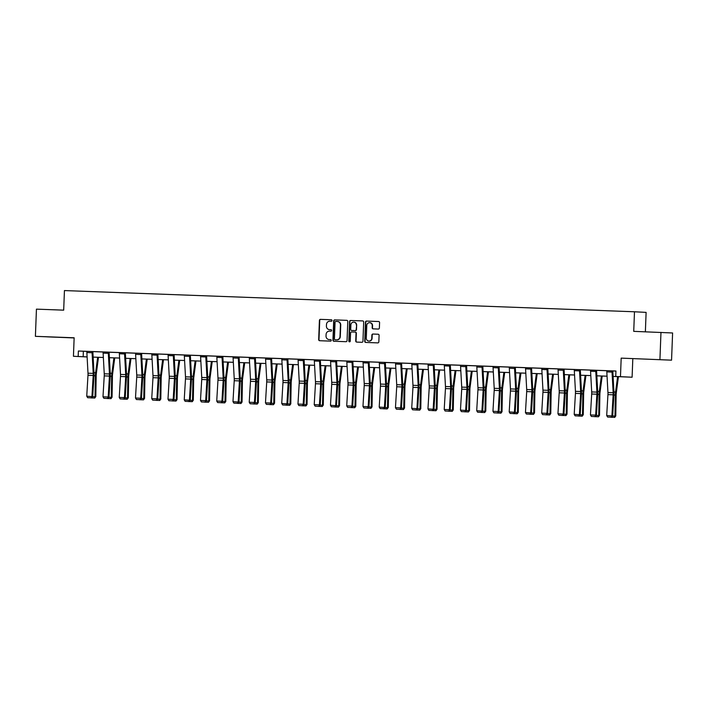 <?xml version="1.0" encoding="UTF-8"?>
<svg xmlns="http://www.w3.org/2000/svg" width="708" height="708" viewBox="0 0 708 708"><rect width="100%" height="100%" fill="white"/><g stroke="black" fill="none" stroke-linecap="round" stroke-linejoin="round"><path stroke-width="1.06" d="M332.025 320.538A0.752 0.717 -87 0 0 331.344 319.768L320.476 319.361A1.071 1.027 -87 0 0 319.414 320.388L318.68 339.61A1.071 1.027 -87 0 0 319.644 340.716L330.521 341.123A0.752 0.717 -87 0 0 331.264 340.398A0.752 0.717 -87 0 0 330.574 339.628L329.176 339.575A3.416 3.275 -87 0 1 326.034 336.034L326.096 334.433A3.416 3.275 -87 0 1 329.494 331.14L330.901 331.194A0.752 0.717 -87 0 0 331.645 330.468A0.752 0.717 -87 0 0 330.963 329.698L329.556 329.645A3.416 3.275 -87 0 1 326.415 326.105L326.476 324.503A3.416 3.275 -87 0 1 329.875 321.211L331.282 321.264A0.752 0.717 -87 0 0 332.025 320.538M654.732 359.487L645.758 359.115L654.732 359.487M56.242 337.229L47.268 336.858L56.242 337.229M671.556 360.168L621.182 358.124L671.556 360.168L672.6 332.972L633.731 331.353L634.483 311.777L64.437 290.572L63.685 310.157L36.444 309.139L35.4 336.335L74.136 337.946M660.971 332.371L659.927 359.567M378.311 329.052A1.071 1.027 -87 0 0 379.373 328.025L379.585 322.627A1.071 1.027 -87 0 0 378.612 321.521L366.54 321.078A1.071 1.027 -87 0 0 365.47 322.105L364.735 341.327A1.071 1.027 -87 0 0 365.717 342.433L377.78 342.884A1.071 1.027 -87 0 0 378.842 341.849L379.09 335.335A1.071 1.027 -87 0 0 378.125 334.229L372.948 334.034A1.071 1.027 -87 0 0 371.886 335.07L371.762 338.3A2.859 2.735 -87 0 1 368.877 341.052A2.859 2.735 -87 0 1 366.293 338.097L366.779 325.441A2.859 2.735 -87 0 1 369.664 322.689A2.859 2.735 -87 0 1 372.249 325.645L372.169 327.751A1.071 1.027 -87 0 0 373.151 328.857L378.311 329.052M87.111 356.956L73.437 356.274L74.145 337.778L35.4 336.335M73.437 356.274L87.102 356.912M632.81 358.726L632.102 377.222L613.093 376.444L620.712 376.7L615.73 376.444L615.942 371.01L78.384 351.009L78.172 356.451M615.73 376.444L632.102 377.222M621.182 358.124L620.474 376.621M347.787 321.45A1.071 1.027 -87 0 0 346.805 320.343L334.742 319.892A1.071 1.027 -87 0 0 333.68 320.919L332.937 340.141A1.071 1.027 -87 0 0 333.902 341.247L345.982 341.699A1.071 1.027 -87 0 0 347.044 340.672L347.787 321.45M350.637 320.485L362.7 320.928A1.071 1.027 -87 0 0 362.7 320.928L362.7 320.928A1.071 1.027 -87 0 1 363.682 322.034L362.947 341.256A1.071 1.027 -87 0 1 361.885 342.291L356.717 342.097A1.071 1.027 -87 0 0 356.717 342.097A1.071 1.027 -87 0 1 355.735 340.99L356.036 333.194A1.071 1.027 -87 0 0 355.053 332.087L351.628 331.964A1.071 1.027 -87 0 0 350.566 332.99L350.256 341.106A0.752 0.717 -87 0 1 349.504 341.831A0.752 0.717 -87 0 1 348.823 341.052L349.575 321.512A1.071 1.027 -87 0 1 350.637 320.485L362.797 320.936M645.369 331.786L646.112 312.378L634.483 311.777M596.835 375.815L607.057 376.196L596.844 375.842M580.587 375.213L590.808 375.594L580.595 375.24M574.56 375.01L564.347 374.629M548.089 374.001L558.311 374.382L548.098 374.028M542.062 373.806L531.85 373.426M525.814 373.196L515.601 372.815L525.814 373.178M499.344 372.187L509.565 372.567L499.352 372.213M493.317 371.992L483.104 371.611M477.068 371.381L466.855 371.001L477.068 371.364M450.607 370.373L460.82 370.753L450.607 370.399M444.571 370.178L434.358 369.797M428.322 369.576L418.109 369.195L428.322 369.549M401.861 368.567L412.074 368.939L401.861 368.585M395.825 368.364L385.612 367.983M379.577 367.762L369.364 367.381L379.577 367.735M353.115 366.753L363.328 367.133L353.115 366.771M347.079 366.549L336.866 366.169M330.831 365.947L320.618 365.567L330.831 365.921M304.369 364.939L314.582 365.319L304.369 364.965M298.334 364.735L288.121 364.354L298.334 364.709M282.085 364.133L271.872 363.753L282.085 364.107M255.623 363.124L265.836 363.505L255.623 363.151M249.588 362.921L239.375 362.54L249.588 362.903M233.339 362.319L223.126 361.938L233.339 362.292M206.878 361.31L217.091 361.691L206.878 361.337M200.842 361.107L190.629 360.735L200.842 361.089M184.593 360.505L174.38 360.124L184.593 360.478M158.132 359.496L168.345 359.876L158.132 359.522M152.096 359.301L141.883 358.921L152.096 359.275M135.847 358.69L125.635 358.31L135.847 358.673M109.386 357.682L119.599 358.062L109.386 357.708M103.35 357.487L93.137 357.106L103.35 357.46M336.866 366.142L347.079 366.523M385.612 367.956L395.825 368.337M434.358 369.771L444.571 370.151M483.095 371.585L493.317 371.966M531.841 373.399L542.062 373.78M564.338 374.603L574.56 374.983M78.384 351.009L86.863 351.398A3.814 1.097 92.1 0 0 86.872 352.549L87.996 373.204A5.443 1.575 -87.9 0 1 87.987 375.267L86.739 396.206L92.721 396.63L93.969 375.7A8.169 2.363 92.1 0 0 93.978 372.603L92.854 351.619L103.111 352M108.315 352.177L103.111 351.982L108.315 352.177A3.814 1.097 92.1 0 0 108.324 353.354L109.448 374.001A5.443 1.575 -87.9 0 1 109.439 376.072L108.2 397.002L108.97 397.241L110.218 376.302A8.169 2.363 92.1 0 0 110.227 373.204L109.103 352.221L119.351 352.611M125.351 352.832L135.6 353.212M141.6 353.425L140.812 353.363A3.814 1.097 92.1 0 0 140.821 354.558L141.945 375.213A5.443 1.575 -87.9 0 1 141.936 377.276L140.697 398.215L141.467 398.445L142.715 377.514A8.169 2.363 92.1 0 0 142.724 374.417L141.6 353.425L151.848 353.814M157.061 353.991L151.857 353.796L157.061 353.991A3.814 1.097 92.1 0 0 157.07 355.159L158.194 375.815A5.443 1.575 -87.9 0 1 158.185 377.877L156.946 398.816L157.716 399.055L158.964 378.116A8.169 2.363 92.1 0 0 158.973 375.019L157.849 354.035L168.097 354.425M174.097 354.646L184.346 355.027A3.814 1.097 92.1 0 0 184.354 356.177L185.487 376.833A5.443 1.575 -87.9 0 1 185.478 378.895L184.23 399.834L190.213 400.259L191.461 379.329A8.169 2.363 92.1 0 0 191.47 376.231L190.346 355.239L200.594 355.628M205.807 355.805L200.603 355.611L205.807 355.805A3.814 1.097 92.1 0 0 205.816 356.974L206.94 377.63A5.443 1.575 -87.9 0 1 206.931 379.692L205.692 400.631L206.462 400.861L207.709 379.93A8.169 2.363 92.1 0 0 207.718 376.833L206.594 355.85L216.843 356.23M222.843 356.46L233.091 356.841A3.814 1.097 92.1 0 0 233.1 357.991L234.224 378.647A5.443 1.575 -87.9 0 1 234.224 380.709L232.976 401.64L238.959 402.073L240.207 381.143A8.169 2.363 92.1 0 0 240.216 378.045L239.092 357.053L249.34 357.443M254.553 357.62L249.349 357.425L254.553 357.62A3.814 1.097 92.1 0 0 254.561 358.788L255.685 379.444A5.443 1.575 -87.9 0 1 255.676 381.506L254.438 402.445L255.207 402.675L256.455 381.745A8.169 2.363 92.1 0 0 256.464 378.647L255.34 357.664L270.801 358.221A3.814 1.097 92.1 0 0 270.81 359.399L271.934 380.046A5.443 1.575 -87.9 0 1 271.925 382.108L270.686 403.047L271.456 403.286L272.704 382.347A8.169 2.363 92.1 0 0 272.713 379.249L271.589 358.266L265.597 358.027A3.814 1.097 92.1 0 0 265.597 359.204L266.721 379.851A5.443 1.575 -87.9 0 1 266.721 381.922L265.473 402.852L270.686 403.047L270.049 404.498L266.403 404.365L270.049 404.498M271.589 358.275L281.837 358.655A3.814 1.097 92.1 0 0 281.846 359.806L282.97 380.462A5.443 1.575 -87.9 0 1 282.97 382.524L281.722 403.454L287.705 403.887L288.952 382.957A8.169 2.363 92.1 0 0 288.961 379.86L287.837 358.868L298.086 359.257M303.298 359.434L298.095 359.239L303.298 359.434A3.814 1.097 92.1 0 0 303.307 360.602L304.431 381.258A5.443 1.575 -87.9 0 1 304.422 383.32L303.183 404.25L303.953 404.489L305.201 383.559A8.169 2.363 92.1 0 0 305.21 380.462L304.086 359.469L319.547 360.036A3.814 1.097 92.1 0 0 319.556 361.204L320.68 381.86A5.443 1.575 -87.9 0 1 320.671 383.922L319.432 404.861L320.202 405.1L322.503 405.215L322.875 384.232A8.169 2.363 -87.9 0 1 323.105 381.152L325.14 365.735M319.104 406.401L315.149 406.171L319.104 406.401L320.202 405.1L321.45 384.161A8.169 2.363 92.1 0 0 321.459 381.063L320.335 360.08L330.583 360.461A3.814 1.097 92.1 0 0 330.592 361.62L331.716 382.267A5.443 1.575 -87.9 0 1 331.716 384.338L330.468 405.268L336.45 405.702L337.698 384.763A8.169 2.363 92.1 0 0 337.707 381.665L336.583 360.682L346.832 361.071M352.044 361.248L346.832 361.053L352.044 361.248A3.814 1.097 92.1 0 0 352.053 362.416L353.177 383.072A5.443 1.575 -87.9 0 1 353.168 385.134L351.929 406.065L352.699 406.304L353.947 385.373A8.169 2.363 92.1 0 0 353.956 382.276L352.832 361.284L368.293 361.85A3.814 1.097 92.1 0 0 368.302 363.018L369.426 383.674A5.443 1.575 -87.9 0 1 369.417 385.736L368.178 406.675L368.948 406.905L370.196 385.975A8.169 2.363 92.1 0 0 370.204 382.878L369.08 361.894L379.329 362.275A3.814 1.097 92.1 0 0 379.338 363.434L380.462 384.081A5.443 1.575 -87.9 0 1 380.462 386.152L379.214 407.082L385.196 407.516L386.444 386.577A8.169 2.363 92.1 0 0 386.453 383.479L385.329 362.496L395.577 362.885M400.79 363.062L395.577 362.868L400.79 363.062A3.814 1.097 92.1 0 0 400.799 364.231L401.923 384.878A5.443 1.575 -87.9 0 1 401.914 386.949L400.675 407.879L401.445 408.118L402.693 387.188A8.169 2.363 92.1 0 0 402.702 384.09L401.578 363.098L411.826 363.487A3.814 1.097 92.1 0 0 411.835 364.638L412.959 385.294A5.443 1.575 -87.9 0 1 412.959 387.356L411.711 408.295L417.693 408.72L419.994 408.843L420.366 387.86A8.169 2.363 -87.9 0 1 420.587 384.771L422.632 369.364M416.596 410.029L412.64 409.799L416.596 410.029L417.693 408.72L418.941 387.789A8.169 2.363 92.1 0 0 418.95 384.692L417.826 363.7L428.075 364.089A3.814 1.097 92.1 0 0 428.083 365.248L429.207 385.895A5.443 1.575 -87.9 0 1 429.207 387.966L427.959 408.897L433.942 409.33L435.19 388.391A8.169 2.363 92.1 0 0 435.199 385.294L434.075 364.31L444.323 364.7M449.536 364.868L444.323 364.682L449.536 364.868A3.814 1.097 92.1 0 0 449.545 366.045L450.669 386.692A5.443 1.575 -87.9 0 1 450.66 388.763L449.421 409.693L450.191 409.932L451.439 388.993A8.169 2.363 92.1 0 0 451.447 385.895L450.323 364.912L460.572 365.301A3.814 1.097 92.1 0 0 460.581 366.452L461.705 387.108A5.443 1.575 -87.9 0 1 461.705 389.17L460.457 410.1L466.439 410.534L467.687 389.604A8.169 2.363 92.1 0 0 467.696 386.506L466.572 365.514L476.82 365.903A3.814 1.097 92.1 0 0 476.829 367.054L477.953 387.71A5.443 1.575 -87.9 0 1 477.953 389.772L476.705 410.711L482.688 411.136L483.936 390.205A8.169 2.363 92.1 0 0 483.945 387.108L482.821 366.125L493.069 366.505M498.282 366.682L493.069 366.487L498.282 366.682A3.814 1.097 92.1 0 0 498.29 367.859L499.414 388.506A5.443 1.575 -87.9 0 1 499.405 390.577L498.166 411.507L498.936 411.746L500.184 390.807A8.169 2.363 92.1 0 0 500.193 387.71L499.069 366.726L509.317 367.116A3.814 1.097 92.1 0 0 509.326 368.266L510.45 388.922A5.443 1.575 -87.9 0 1 510.45 390.984L509.202 411.914L515.185 412.348L516.433 391.418A8.169 2.363 92.1 0 0 516.442 388.32L515.318 367.328L525.566 367.718A3.814 1.097 92.1 0 0 525.575 368.868L526.699 389.524A5.443 1.575 -87.9 0 1 526.699 391.586L525.451 412.525L531.434 412.95L532.682 392.02A8.169 2.363 92.1 0 0 532.69 388.922L531.566 367.93L541.815 368.319M547.027 368.496L541.815 368.302L547.027 368.496A3.814 1.097 92.1 0 0 547.036 369.664L548.16 390.32A5.443 1.575 -87.9 0 1 548.151 392.382L546.912 413.322L547.682 413.56L548.93 392.621A8.169 2.363 92.1 0 0 548.939 389.524L547.815 368.541L558.063 368.93A3.814 1.097 92.1 0 0 558.072 370.08L559.196 390.736A5.443 1.575 -87.9 0 1 559.196 392.798L557.948 413.729L563.931 414.162L566.232 414.277L566.604 393.303A8.169 2.363 -87.9 0 1 566.825 390.214L568.869 374.798M562.833 415.472L558.878 415.242L562.833 415.472L563.931 414.162L565.179 393.232A8.169 2.363 92.1 0 0 565.188 390.126L564.064 369.142L574.312 369.532A3.814 1.097 92.1 0 0 574.321 370.682L575.445 391.338A5.443 1.575 -87.9 0 1 575.445 393.4L574.197 414.339L580.179 414.764L581.427 393.834A8.169 2.363 92.1 0 0 581.436 390.736L580.312 369.744L590.56 370.134M595.773 370.311L590.56 370.116L595.773 370.311A3.814 1.097 92.1 0 0 595.782 371.479L596.906 392.135A5.443 1.575 -87.9 0 1 596.897 394.197L595.658 415.136L596.428 415.366L597.676 394.436A8.169 2.363 92.1 0 0 597.685 391.338L596.561 370.355L606.809 370.735A3.814 1.097 92.1 0 0 606.818 371.895L607.942 392.542A5.443 1.575 -87.9 0 1 607.942 394.613L606.694 415.543L612.677 415.977L613.925 395.037A8.169 2.363 92.1 0 0 613.933 391.94L612.809 370.957L615.933 371.081M83.367 351.265L83.155 356.708M612.809 370.957L612.022 370.912A3.814 1.097 92.1 0 0 612.031 372.089L613.155 392.736A5.443 1.575 -87.9 0 1 613.146 394.807L611.907 415.738L611.269 417.189L607.623 417.056L611.269 417.189M596.561 370.355L595.773 370.293M579.525 369.709L574.312 369.488L579.525 369.709A3.814 1.097 92.1 0 0 579.533 370.877L580.657 391.533A5.443 1.575 -87.9 0 1 580.649 393.595L579.41 414.525L578.772 415.977L575.126 415.844L578.772 415.977M580.312 369.744L579.525 369.682M564.064 369.142L563.276 369.098A3.814 1.097 92.1 0 0 563.285 370.275L564.409 390.922A5.443 1.575 -87.9 0 1 564.4 392.993L563.161 413.923L562.524 415.375M547.815 368.541L547.027 368.479M530.779 367.894L525.566 367.7L530.779 367.894A3.814 1.097 92.1 0 0 530.788 369.063L531.912 389.719A5.443 1.575 -87.9 0 1 531.903 391.781L530.664 412.72L530.026 414.171L526.38 414.03L530.026 414.171M531.566 367.93L530.779 367.868M515.318 367.328L514.53 367.293A3.814 1.097 92.1 0 0 514.539 368.461L515.663 389.117A5.443 1.575 -87.9 0 1 515.654 391.179L514.415 412.109L513.778 413.56L510.132 413.428L513.778 413.56M499.069 366.726L498.282 366.664M482.821 366.125L482.033 366.08A3.814 1.097 92.1 0 0 482.042 367.248L483.166 387.904A5.443 1.575 -87.9 0 1 483.157 389.966L481.918 410.906L481.281 412.357L477.635 412.215L481.281 412.357M466.572 365.514L465.784 365.478A3.814 1.097 92.1 0 0 465.793 366.647L466.917 387.303A5.443 1.575 -87.9 0 1 466.908 389.365L465.669 410.295L465.032 411.746L461.386 411.614L465.032 411.746M450.323 364.912L449.536 364.85M434.075 364.31L433.287 364.266A3.814 1.097 92.1 0 0 433.296 365.434L434.42 386.09A5.443 1.575 -87.9 0 1 434.411 388.152L433.172 409.091L432.535 410.543L428.889 410.401L432.535 410.543M417.826 363.7L417.039 363.664A3.814 1.097 92.1 0 0 417.047 364.832L418.171 385.488A5.443 1.575 -87.9 0 1 418.163 387.55L416.924 408.489L416.286 409.932M401.578 363.098L400.79 363.036M385.329 362.496L384.541 362.452A3.814 1.097 92.1 0 0 384.55 363.629L385.674 384.276A5.443 1.575 -87.9 0 1 385.665 386.347L384.426 407.277L383.789 408.728L380.143 408.596L383.789 408.728M369.08 361.894L363.08 361.655A3.814 1.097 92.1 0 0 363.089 362.823L364.213 383.479A5.443 1.575 -87.9 0 1 364.213 385.541L362.965 406.481L368.178 406.675L367.541 408.127L363.894 407.985L367.541 408.127M352.832 361.284L352.044 361.222M336.583 360.682L335.796 360.637A3.814 1.097 92.1 0 0 335.804 361.815L336.928 382.462A5.443 1.575 -87.9 0 1 336.919 384.533L335.68 405.463L335.043 406.914L331.397 406.781L335.043 406.914M320.335 360.08L314.334 359.841A3.814 1.097 92.1 0 0 314.343 361.018L315.467 381.665A5.443 1.575 -87.9 0 1 315.467 383.727L314.219 404.666L319.432 404.861L318.795 406.312M304.086 359.469L303.298 359.407M287.837 358.868L287.05 358.823A3.814 1.097 92.1 0 0 287.059 360L288.183 380.647A5.443 1.575 -87.9 0 1 288.174 382.718L286.935 403.649L286.298 405.1L282.651 404.967L286.298 405.1M255.34 357.664L254.553 357.593M239.092 357.053L238.304 357.018A3.814 1.097 92.1 0 0 238.313 358.186L239.437 378.842A5.443 1.575 -87.9 0 1 239.428 380.904L238.189 401.834L237.552 403.286L233.906 403.153L237.552 403.286M216.852 356.195L222.055 356.407A3.814 1.097 92.1 0 0 222.064 357.584L223.188 378.231A5.443 1.575 -87.9 0 1 223.179 380.302L221.94 401.232L222.71 401.471L223.958 380.532A8.169 2.363 92.1 0 0 223.967 377.435L222.843 356.451L216.852 356.212A3.814 1.097 92.1 0 0 216.852 357.39L217.976 378.037A5.443 1.575 -87.9 0 1 217.976 380.108L216.728 401.038L221.94 401.232L221.303 402.684L217.657 402.551L221.303 402.684M206.594 355.85L205.807 355.788M190.346 355.239L189.558 355.204A3.814 1.097 92.1 0 0 189.567 356.372L190.691 377.028A5.443 1.575 -87.9 0 1 190.682 379.09L189.443 400.02L188.806 401.471L185.16 401.339L188.806 401.471M168.106 354.381L173.31 354.593A3.814 1.097 92.1 0 0 173.318 355.77L174.442 376.417A5.443 1.575 -87.9 0 1 174.434 378.488L173.195 399.418L173.964 399.657L175.212 378.727A8.169 2.363 92.1 0 0 175.221 375.621L174.097 354.637L168.106 354.407A3.814 1.097 92.1 0 0 168.106 355.575L169.239 376.231A5.443 1.575 -87.9 0 1 169.23 378.293L167.982 399.224L173.195 399.418L172.557 400.87L168.911 400.737L172.557 400.87M157.849 354.035L157.061 353.973M124.564 352.788L119.36 352.593L124.564 352.788A3.814 1.097 92.1 0 0 124.573 353.956L125.697 374.612A5.443 1.575 -87.9 0 1 125.688 376.674L124.449 397.604L125.219 397.843L126.467 376.913A8.169 2.363 92.1 0 0 126.475 373.815L125.351 352.823L124.564 352.761M109.103 352.221L108.315 352.159M92.854 351.619L92.067 351.575A3.814 1.097 92.1 0 0 92.075 352.743L93.199 373.399A5.443 1.575 -87.9 0 1 93.191 375.461L91.952 396.4L91.314 397.852L87.668 397.71L91.314 397.852M331.043 329.707L329.866 329.663M330.654 339.636L329.486 339.592M331.424 319.768L320.795 319.379A1.071 1.027 -87 0 0 319.733 320.405L318.989 339.628A1.071 1.027 -87 0 0 319.874 340.725M346.902 320.352L335.052 319.91A1.071 1.027 -87 0 0 333.99 320.936L333.256 340.159A1.071 1.027 -87 0 0 334.141 341.256M335.804 321.432A0.752 0.717 -87 0 0 335.061 322.149L334.415 339.026A0.752 0.717 -87 0 0 335.105 339.796L336.583 339.849A3.416 3.275 -87 0 0 339.99 336.557L340.433 325.025A3.416 3.275 -87 0 0 337.291 321.485L335.804 321.432M335.397 339.813A0.752 0.717 -87 0 0 335.415 339.813L336.902 339.867A3.416 3.275 -87 0 0 340.3 336.574L339.99 336.557M337.38 321.485L337.601 321.503A3.416 3.275 -87 0 1 340.743 325.043L340.3 336.574M355.089 332.087L355.372 332.105A1.071 1.027 -87 0 0 355.372 332.105A1.071 1.027 -87 0 1 356.354 333.211L356.053 341.008A1.071 1.027 -87 0 0 356.938 342.106M350.956 320.503A1.071 1.027 -87 0 0 349.894 321.529L349.141 341.07A0.752 0.717 -87 0 0 349.663 341.822M356.345 325.105A2.859 2.735 -87 0 0 353.761 322.149A2.859 2.735 -87 0 0 350.876 324.901L350.708 329.362A1.071 1.027 -87 0 0 351.69 330.468L355.115 330.592A1.071 1.027 -87 0 0 356.177 329.565L356.664 325.122A2.859 2.735 -87 0 0 353.92 322.167M356.664 325.122L356.487 329.583A1.071 1.027 -87 0 1 355.425 330.609L351.672 330.468M369.815 322.698A2.859 2.735 -87 0 1 372.558 325.662L372.479 327.769A1.071 1.027 -87 0 0 373.373 328.866M369.036 341.052A2.859 2.735 -87 0 0 372.081 338.318L371.762 338.3M378.205 334.238L373.266 334.052A1.071 1.027 -87 0 0 372.204 335.088L372.081 338.318M378.691 321.529L366.85 321.087A1.071 1.027 -87 0 0 365.788 322.122L365.045 341.344A1.071 1.027 -87 0 0 365.939 342.442M92.695 396.666L95.031 396.754L95.394 375.771A8.169 2.363 -87.9 0 1 95.624 372.691L97.66 357.274M94.456 398.091L95.031 396.754L95.819 396.595L94.775 398.029L90.783 397.914M98.483 357.301L96.332 373.559A5.443 1.575 92.1 0 0 96.182 375.621L95.819 396.595M91.624 397.94L92.721 396.63M86.739 396.206L87.668 397.71M108.944 397.268L111.28 397.356L111.643 376.382A8.169 2.363 -87.9 0 1 111.873 373.293L113.908 357.876M110.705 398.692L111.28 397.356L112.068 397.206L111.023 398.631L107.032 398.516M114.731 357.912L112.581 374.169A5.443 1.575 92.1 0 0 112.43 376.222L112.068 397.206M125.192 397.878L127.528 397.958L127.891 376.983A8.169 2.363 -87.9 0 1 128.121 373.895L130.157 358.478M126.953 399.294L127.528 397.958L128.316 397.808L127.272 399.232L123.281 399.117M130.98 358.514L128.829 374.771A5.443 1.575 92.1 0 0 128.679 376.824L128.316 397.808M103.111 351.982A3.814 1.097 92.1 0 0 103.12 353.159L104.244 373.806A5.443 1.575 -87.9 0 1 104.235 375.877L102.987 396.807L108.2 397.002L107.563 398.454L103.917 398.321L107.563 398.454M107.873 398.551L108.97 397.241M102.987 396.807L103.917 398.321M119.36 352.593A3.814 1.097 92.1 0 0 119.36 353.761L120.493 374.417A5.443 1.575 -87.9 0 1 120.484 376.479L119.236 397.409L124.449 397.604L123.812 399.055L120.165 398.923L123.812 399.055M124.121 399.153L125.219 397.843M119.236 397.409L120.165 398.923M141.441 398.48L143.777 398.569L144.14 377.585A8.169 2.363 -87.9 0 1 144.37 374.505L146.406 359.089M143.202 399.905L143.777 398.569L144.565 398.409L143.52 399.843L139.529 399.728M147.229 359.115L145.078 375.373A5.443 1.575 92.1 0 0 144.928 377.435L144.565 398.409M135.609 353.195A3.814 1.097 92.1 0 0 135.609 354.363L136.741 375.019A5.443 1.575 -87.9 0 1 136.732 377.081L135.485 398.02L140.697 398.215L140.06 399.666L136.414 399.524L140.06 399.666M140.37 399.755L141.467 398.445M135.485 398.02L136.414 399.524M157.689 399.082L160.026 399.17L160.389 378.196A8.169 2.363 -87.9 0 1 160.619 375.107L162.654 359.691M159.45 400.507L160.026 399.17L160.813 399.011L159.769 400.445L155.778 400.33M163.477 359.717L161.327 375.975A5.443 1.575 92.1 0 0 161.176 378.037L160.813 399.011M151.857 353.796A3.814 1.097 92.1 0 0 151.857 354.974L152.99 375.621A5.443 1.575 -87.9 0 1 152.981 377.691L151.733 398.622L156.946 398.816L156.309 400.268L152.662 400.126L156.309 400.268M156.618 400.365L157.716 399.055M151.733 398.622L152.662 400.126M173.938 399.693L176.274 399.772L176.637 378.798A8.169 2.363 -87.9 0 1 176.867 375.709L178.903 360.292M175.699 401.109L176.274 399.772L177.062 399.622L176.018 401.047L172.026 400.932M179.726 360.328L177.575 376.585A5.443 1.575 92.1 0 0 177.425 378.638L177.062 399.622M172.867 400.967L173.964 399.657M167.982 399.224L168.911 400.737M190.186 400.294L192.523 400.383L192.886 379.399A8.169 2.363 -87.9 0 1 193.116 376.311L195.151 360.903M191.948 401.719L192.523 400.383L193.311 400.224L192.266 401.657L188.275 401.542M195.974 360.93L193.824 377.187A5.443 1.575 92.1 0 0 193.673 379.249L193.311 400.224M189.116 401.569L190.213 400.259M184.23 399.834L185.16 401.339M206.435 400.896L208.763 400.985L209.134 380.001A8.169 2.363 -87.9 0 1 209.364 376.921L211.4 361.505M208.196 402.321L208.763 400.985L209.559 400.825L208.515 402.259L204.523 402.144M212.223 361.531L210.072 377.789A5.443 1.575 92.1 0 0 209.922 379.851L209.559 400.825M200.603 355.611A3.814 1.097 92.1 0 0 200.603 356.779L201.736 377.435A5.443 1.575 -87.9 0 1 201.727 379.497L200.479 400.436L205.692 400.631L205.054 402.082L201.408 401.94L205.054 402.082M205.364 402.171L206.462 400.861M200.479 400.436L201.408 401.94M222.684 401.498L225.011 401.586L225.383 380.612A8.169 2.363 -87.9 0 1 225.613 377.523L227.649 362.107M224.445 402.923L225.011 401.586L225.808 401.436L224.763 402.861L220.772 402.746M228.472 362.142L226.321 378.399A5.443 1.575 92.1 0 0 226.171 380.453L225.808 401.436M221.613 402.781L222.71 401.471M216.728 401.038L217.657 402.551M238.932 402.109L241.26 402.197L241.632 381.214A8.169 2.363 -87.9 0 1 241.862 378.125L243.897 362.708M240.693 403.533L241.26 402.197L242.056 402.038L241.012 403.471L237.021 403.348M244.72 362.744L242.57 379.001A5.443 1.575 92.1 0 0 242.419 381.054L242.056 402.038M255.181 402.71L257.508 402.799L257.88 381.816A8.169 2.363 -87.9 0 1 258.11 378.736L260.146 363.319M256.942 404.135L257.508 402.799L258.305 402.64L257.261 404.073L253.269 403.958M260.969 363.346L258.818 379.603A5.443 1.575 92.1 0 0 258.668 381.665L258.305 402.64M271.43 403.312L273.757 403.401L274.129 382.426A8.169 2.363 -87.9 0 1 274.359 379.338L276.394 363.921M273.191 404.737L273.757 403.401L274.554 403.25L273.509 404.675L269.518 404.56M277.217 363.947L275.067 380.214A5.443 1.575 92.1 0 0 274.916 382.267L274.554 403.25M287.678 403.923L290.006 404.002L290.377 383.028A8.169 2.363 -87.9 0 1 290.607 379.939L292.643 364.523M289.439 405.339L290.006 404.002L290.802 403.852L289.758 405.277L285.767 405.162M293.466 364.558L291.315 380.815A5.443 1.575 92.1 0 0 291.165 382.869L290.802 403.852M303.927 404.525L306.254 404.613L306.626 383.63A8.169 2.363 -87.9 0 1 306.856 380.541L308.892 365.133M305.688 405.95L306.254 404.613L307.051 404.454L306.006 405.888L302.015 405.772M309.715 365.16L307.564 381.417A5.443 1.575 92.1 0 0 307.414 383.479L307.051 404.454M321.936 406.551L322.503 405.215L323.299 405.056L322.255 406.489L318.264 406.374M325.963 365.762L323.813 382.019A5.443 1.575 92.1 0 0 323.662 384.081L323.299 405.056M336.424 405.728L338.751 405.817L339.123 384.842A8.169 2.363 -87.9 0 1 339.353 381.754L341.389 366.337M338.185 407.153L338.751 405.817L339.548 405.666L338.504 407.091L334.512 406.976M342.212 366.372L340.061 382.63A5.443 1.575 92.1 0 0 339.911 384.683L339.548 405.666M352.673 406.339L355 406.427L355.372 385.444A8.169 2.363 -87.9 0 1 355.602 382.355L357.637 366.939M354.434 407.764L355 406.427L355.797 406.268L354.752 407.702L350.761 407.578M358.46 366.974L356.31 383.232A5.443 1.575 92.1 0 0 356.159 385.285L355.797 406.268M368.921 406.941L371.249 407.029L371.62 386.046A8.169 2.363 -87.9 0 1 371.85 382.966L373.886 367.549M370.682 408.366L371.249 407.029L372.045 406.87L371.001 408.304L367.01 408.189M374.709 367.576L372.558 383.833A5.443 1.575 92.1 0 0 372.408 385.895L372.045 406.87M385.17 407.543L387.497 407.631L387.869 386.656A8.169 2.363 -87.9 0 1 388.09 383.568L390.135 368.151M386.931 408.967L387.497 407.631L388.294 407.481L387.249 408.905L383.258 408.79M390.958 368.187L388.807 384.444A5.443 1.575 92.1 0 0 388.657 386.497L388.294 407.481M237.861 403.383L238.959 402.073M232.976 401.64L233.906 403.153M249.349 357.425A3.814 1.097 92.1 0 0 249.349 358.593L250.473 379.249A5.443 1.575 -87.9 0 1 250.473 381.311L249.225 402.25L254.438 402.445L253.8 403.896L250.154 403.755L253.8 403.896M254.11 403.985L255.207 402.675M249.225 402.25L250.154 403.755M270.359 404.595L271.456 403.286M265.473 402.852L266.403 404.365M286.607 405.197L287.705 403.887M281.722 403.454L282.651 404.967M298.095 359.239A3.814 1.097 92.1 0 0 298.095 360.407L299.219 381.063A5.443 1.575 -87.9 0 1 299.219 383.125L297.971 404.064L303.183 404.25L302.546 405.702L298.9 405.569L302.546 405.702M302.856 405.799L303.953 404.489M297.971 404.064L298.9 405.569M314.219 404.666L315.149 406.171M335.353 407.012L336.45 405.702M330.468 405.268L331.397 406.781M346.832 361.053A3.814 1.097 92.1 0 0 346.84 362.222L347.964 382.878A5.443 1.575 -87.9 0 1 347.964 384.94L346.716 405.87L351.929 406.065L351.292 407.516L347.646 407.383L351.292 407.516M351.602 407.613L352.699 406.304M346.716 405.87L347.646 407.383M367.85 408.215L368.948 406.905M362.965 406.481L363.894 407.985M384.099 408.826L385.196 407.516M379.214 407.082L380.143 408.596M401.418 408.153L403.746 408.233L404.118 387.258A8.169 2.363 -87.9 0 1 404.339 384.17L406.383 368.753M403.179 409.569L403.746 408.233L404.542 408.082L403.498 409.507L399.507 409.392M407.206 368.788L405.056 385.046A5.443 1.575 92.1 0 0 404.905 387.099L404.542 408.082M395.577 362.868A3.814 1.097 92.1 0 0 395.586 364.036L396.71 384.692A5.443 1.575 -87.9 0 1 396.71 386.754L395.462 407.684L400.675 407.879L400.038 409.33L396.392 409.197L400.038 409.33M400.347 409.428L401.445 408.118M395.462 407.684L396.392 409.197M419.428 410.18L419.994 408.843L420.791 408.684L419.747 410.118L415.755 410.003M423.455 369.39L421.304 385.648A5.443 1.575 92.1 0 0 421.154 387.71L420.791 408.684M411.711 408.295L412.64 409.799M433.916 409.357L436.243 409.445L436.615 388.471A8.169 2.363 -87.9 0 1 436.836 385.382L438.88 369.965M435.677 410.782L436.243 409.445L437.04 409.286L435.995 410.72L432.004 410.605M439.703 369.992L437.553 386.249A5.443 1.575 92.1 0 0 437.402 388.311L437.04 409.286M432.845 410.631L433.942 409.33M427.959 408.897L428.889 410.401M450.164 409.967L452.492 410.047L452.863 389.073A8.169 2.363 -87.9 0 1 453.085 385.984L455.129 370.567M451.925 411.383L452.492 410.047L453.288 409.897L452.244 411.321L448.252 411.206M455.952 370.603L453.801 386.86A5.443 1.575 92.1 0 0 453.651 388.913L453.288 409.897M444.323 364.682A3.814 1.097 92.1 0 0 444.332 365.85L445.456 386.497A5.443 1.575 -87.9 0 1 445.456 388.568L444.208 409.498L449.421 409.693L448.784 411.144L445.137 411.012L448.784 411.144M449.093 411.242L450.191 409.932M444.208 409.498L445.137 411.012M466.413 410.569L468.74 410.658L469.112 389.674A8.169 2.363 -87.9 0 1 469.333 386.586L471.378 371.169M468.174 411.994L468.74 410.658L469.537 410.498L468.492 411.932L464.501 411.817M472.201 371.204L470.05 387.462A5.443 1.575 92.1 0 0 469.9 389.524L469.537 410.498M465.342 411.844L466.439 410.534M460.457 410.1L461.386 411.614M482.661 411.171L484.989 411.26L485.361 390.276A8.169 2.363 -87.9 0 1 485.582 387.196L487.626 371.78M484.422 412.596L484.989 411.26L485.785 411.1L484.741 412.534L480.75 412.419M488.449 371.806L486.299 388.064A5.443 1.575 92.1 0 0 486.148 390.126L485.785 411.1M481.59 412.445L482.688 411.136M476.705 410.711L477.635 412.215M498.91 411.773L501.237 411.861L501.609 390.887A8.169 2.363 -87.9 0 1 501.83 387.798L503.875 372.381M500.671 413.198L501.237 411.861L502.034 411.711L500.99 413.136L496.998 413.021M504.698 372.417L502.547 388.674A5.443 1.575 92.1 0 0 502.397 390.728L502.034 411.711M493.069 366.487A3.814 1.097 92.1 0 0 493.078 367.664L494.202 388.311A5.443 1.575 -87.9 0 1 494.202 390.382L492.954 411.313L498.166 411.507L497.529 412.959L493.883 412.826L497.529 412.959M497.839 413.056L498.936 411.746M492.954 411.313L493.883 412.826M515.159 412.383L517.486 412.463L517.858 391.489A8.169 2.363 -87.9 0 1 518.079 388.4L520.123 372.983M516.92 413.808L517.486 412.463L518.283 412.313L517.238 413.738L513.247 413.622M520.946 373.019L518.796 389.276A5.443 1.575 92.1 0 0 518.645 391.329L518.283 412.313M514.088 413.658L515.185 412.348M509.202 411.914L510.132 413.428M531.407 412.985L533.735 413.074L534.106 392.09A8.169 2.363 -87.9 0 1 534.328 389.011L536.372 373.594M533.168 414.41L533.735 413.074L534.531 412.914L533.487 414.348L529.495 414.233M537.195 373.62L535.044 389.878A5.443 1.575 92.1 0 0 534.894 391.94L534.531 412.914M530.336 414.26L531.434 412.95M525.451 412.525L526.38 414.03M547.656 413.587L549.983 413.676L550.355 392.701A8.169 2.363 -87.9 0 1 550.576 389.612L552.621 374.196M549.417 415.012L549.983 413.676L550.78 413.516L549.735 414.95L545.744 414.835M553.444 374.222L551.293 390.48A5.443 1.575 92.1 0 0 551.143 392.542L550.78 413.516M541.815 368.302A3.814 1.097 92.1 0 0 541.824 369.479L542.947 390.126A5.443 1.575 -87.9 0 1 542.947 392.197L541.7 413.127L546.912 413.322L546.275 414.773L542.629 414.631L546.275 414.773M546.585 414.87L547.682 413.56M541.7 413.127L542.629 414.631M565.665 415.614L566.232 414.277L567.028 414.127L565.984 415.552L561.993 415.437M569.692 374.833L567.542 391.09A5.443 1.575 92.1 0 0 567.391 393.144L567.028 414.127M557.948 413.729L558.878 415.242M580.153 414.799L582.48 414.888L582.852 393.905A8.169 2.363 -87.9 0 1 583.073 390.816L585.118 375.408M581.914 416.224L582.48 414.888L583.277 414.729L582.233 416.162L578.241 416.047M585.941 375.435L583.79 391.692A5.443 1.575 92.1 0 0 583.64 393.754L583.277 414.729M579.082 416.074L580.179 414.764M574.197 414.339L575.126 415.844M596.401 415.401L598.729 415.49L599.101 394.506A8.169 2.363 -87.9 0 1 599.322 391.427L601.366 376.01M598.163 416.826L598.729 415.49L599.526 415.331L598.481 416.764L594.49 416.649M602.189 376.036L600.039 392.294A5.443 1.575 92.1 0 0 599.888 394.356L599.526 415.331M590.56 370.116A3.814 1.097 92.1 0 0 590.569 371.284L591.693 391.94A5.443 1.575 -87.9 0 1 591.693 394.002L590.445 414.941L595.658 415.136L595.021 416.587L591.375 416.446L595.021 416.587M595.331 416.676L596.428 415.366M590.445 414.941L591.375 416.446M612.65 416.003L614.978 416.092L615.349 395.117A8.169 2.363 -87.9 0 1 615.571 392.028L617.615 376.612M614.411 417.428L614.978 416.092L615.774 415.941L614.73 417.366L610.739 417.251M618.438 376.647L616.287 392.905A5.443 1.575 92.1 0 0 616.137 394.958L615.774 415.941M611.579 417.286L612.677 415.977M606.694 415.543L607.623 417.056M93.969 375.718L95.394 375.771M93.978 372.629L95.624 372.691M93.199 373.399L87.996 373.204M93.191 375.461L87.987 375.267M92.075 352.743L86.872 352.549M110.218 376.329L111.643 376.382M110.227 373.231L111.873 373.293M126.467 376.93L127.891 376.983M126.475 373.833L128.121 373.895M109.448 374.001L104.244 373.806M109.439 376.072L104.235 375.877M108.324 353.354L103.12 353.159M125.697 374.612L120.493 374.417M125.688 376.674L120.484 376.479M124.573 353.956L119.36 353.761M142.715 377.532L144.14 377.585M142.724 374.444L144.37 374.505M141.945 375.213L136.741 375.019M141.936 377.276L136.732 377.081M140.821 354.558L135.609 354.363M158.964 378.143L160.389 378.196M158.973 375.045L160.619 375.107M158.194 375.815L152.99 375.621M158.185 377.877L152.981 377.691M157.07 355.159L151.857 354.974M175.212 378.745L176.637 378.798M175.221 375.647L176.867 375.709M174.442 376.417L169.239 376.231M174.434 378.488L169.23 378.293M173.318 355.77L168.106 355.575M191.461 379.346L192.886 379.399M191.47 376.249L193.116 376.311M190.691 377.028L185.487 376.833M190.682 379.09L185.478 378.895M189.567 356.372L184.354 356.177M207.709 379.948L209.134 380.001M207.718 376.86L209.364 376.921M206.94 377.63L201.736 377.435M206.931 379.692L201.727 379.497M205.816 356.974L200.603 356.779M223.958 380.559L225.383 380.612M223.967 377.461L225.613 377.523M223.188 378.231L217.976 378.037M223.179 380.302L217.976 380.108M222.064 357.584L216.852 357.39M240.207 381.161L241.632 381.214M240.216 378.063L241.862 378.125M256.455 381.762L257.88 381.816M256.464 378.674L258.11 378.736M272.704 382.373L274.129 382.426M272.713 379.276L274.359 379.338M288.952 382.975L290.377 383.028M288.961 379.877L290.607 379.939M305.201 383.577L306.626 383.63M305.21 380.488L306.856 380.541M321.45 384.179L322.875 384.232M321.459 381.09L323.105 381.152M337.698 384.789L339.123 384.842M337.707 381.692L339.353 381.754M353.947 385.391L355.372 385.444M353.956 382.293L355.602 382.355M370.196 385.993L371.62 386.046M370.204 382.904L371.85 382.966M386.444 386.603L387.869 386.656M386.453 383.506L388.09 383.568M239.437 378.842L234.224 378.647M239.428 380.904L234.224 380.709M238.313 358.186L233.1 357.991M255.685 379.444L250.473 379.249M255.676 381.506L250.473 381.311M254.561 358.788L249.349 358.593M271.934 380.046L266.721 379.851M271.925 382.108L266.721 381.922M270.81 359.399L265.597 359.204M288.183 380.647L282.97 380.462M288.174 382.718L282.97 382.524M287.059 360L281.846 359.806M304.431 381.258L299.219 381.063M304.422 383.32L299.219 383.125M303.307 360.602L298.095 360.407M320.68 381.86L315.467 381.665M320.671 383.922L315.467 383.727M319.556 361.204L314.343 361.018M336.928 382.462L331.716 382.267M336.919 384.533L331.716 384.338M335.804 361.815L330.592 361.62M353.177 383.072L347.964 382.878M353.168 385.134L347.964 384.94M352.053 362.416L346.84 362.222M369.426 383.674L364.213 383.479M369.417 385.736L364.213 385.541M368.302 363.018L363.089 362.823M385.674 384.276L380.462 384.081M385.665 386.347L380.462 386.152M384.55 363.629L379.338 363.434M402.693 387.205L404.118 387.258M402.702 384.108L404.339 384.17M401.923 384.878L396.71 384.692M401.914 386.949L396.71 386.754M400.799 364.231L395.586 364.036M418.941 387.807L420.366 387.86M418.95 384.718L420.587 384.771M418.171 385.488L412.959 385.294M418.163 387.55L412.959 387.356M417.047 364.832L411.835 364.638M435.19 388.418L436.615 388.471M435.199 385.32L436.836 385.382M434.42 386.09L429.207 385.895M434.411 388.152L429.207 387.966M433.296 365.434L428.083 365.248M451.439 389.019L452.863 389.073M451.447 385.922L453.085 385.984M450.669 386.692L445.456 386.497M450.66 388.763L445.456 388.568M449.545 366.045L444.332 365.85M467.687 389.621L469.112 389.674M467.696 386.524L469.333 386.586M466.917 387.303L461.705 387.108M466.908 389.365L461.705 389.17M465.793 366.647L460.581 366.452M483.936 390.223L485.361 390.276M483.945 387.134L485.582 387.196M483.166 387.904L477.953 387.71M483.157 389.966L477.953 389.772M482.042 367.248L476.829 367.054M500.184 390.834L501.609 390.887M500.193 387.736L501.83 387.798M499.414 388.506L494.202 388.311M499.405 390.577L494.202 390.382M498.29 367.859L493.078 367.664M516.433 391.435L517.858 391.489M516.442 388.338L518.079 388.4M515.663 389.117L510.45 388.922M515.654 391.179L510.45 390.984M514.539 368.461L509.326 368.266M532.682 392.037L534.106 392.09M532.69 388.949L534.328 389.011M531.912 389.719L526.699 389.524M531.903 391.781L526.699 391.586M530.788 369.063L525.575 368.868M548.93 392.648L550.355 392.701M548.939 389.55L550.576 389.612M548.16 390.32L542.947 390.126M548.151 392.382L542.947 392.197M547.036 369.664L541.824 369.479M565.179 393.25L566.604 393.303M565.188 390.152L566.825 390.214M564.409 390.922L559.196 390.736M564.4 392.993L559.196 392.798M563.285 370.275L558.072 370.08M581.427 393.852L582.852 393.905M581.436 390.763L583.073 390.816M580.657 391.533L575.445 391.338M580.649 393.595L575.445 393.4M579.533 370.877L574.321 370.682M597.676 394.453L599.101 394.506M597.685 391.365L599.322 391.427M596.906 392.135L591.693 391.94M596.897 394.197L591.693 394.002M595.782 371.479L590.569 371.284M613.925 395.064L615.349 395.117M613.933 391.966L615.571 392.028M613.155 392.736L607.942 392.542M613.146 394.807L607.942 394.613M612.031 372.089L606.818 371.895"/></g></svg>
